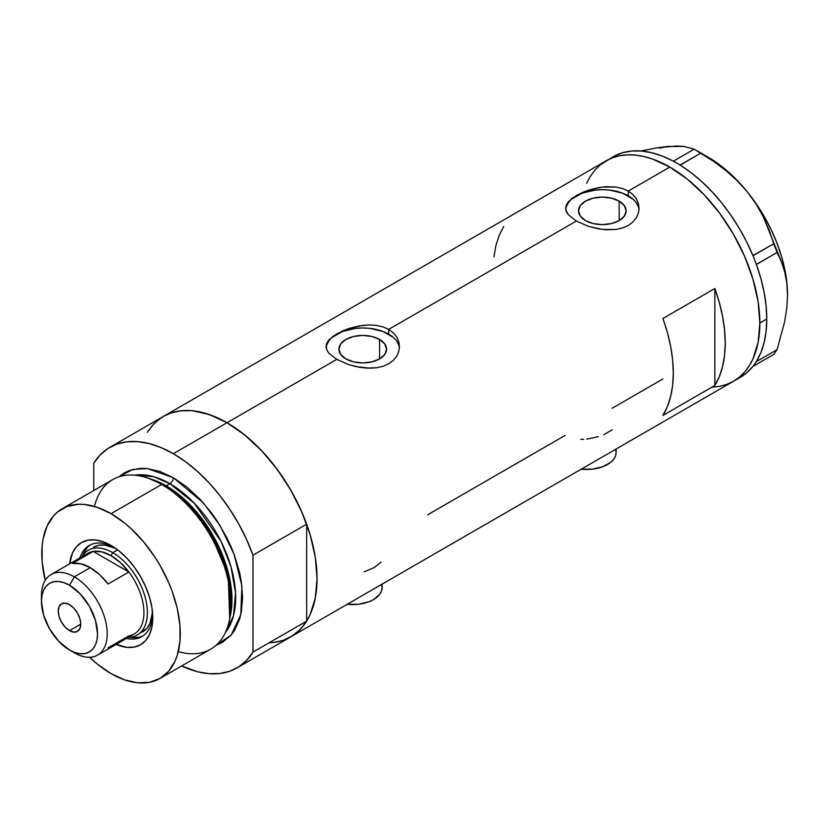<?xml version="1.0" encoding="UTF-8"?>
<svg xmlns="http://www.w3.org/2000/svg" width="829" height="829" viewBox="0 0 829 829"><rect width="100%" height="100%" fill="white"/><g stroke="black" fill="none" stroke-linecap="round" stroke-linejoin="round"><path stroke-width="1.24" d="M581.222 469.183A29.378 16.963 0 0 0 616.123 452.52L615.553 455.826L613.885 459.007L611.17 461.94L603.066 466.623L592.476 469.152L581.015 469.152M347.175 604.3A29.378 16.963 0 0 0 382.076 587.647L381.516 590.953L379.837 594.134L373.475 599.636L369.019 601.75L358.429 604.279L346.968 604.279M379.589 339.455L379.589 358.895L371.858 361.879L362.739 362.926L353.62 361.879L345.9 358.895A23.823 13.751 180 0 1 338.916 349.175A23.823 13.751 180 0 1 353.62 336.47A23.823 13.751 180 0 1 379.589 339.455L384.749 343.911L386.563 349.175L384.749 354.439L379.589 358.895L379.589 339.455A23.823 13.751 180 0 1 386.563 349.175A23.823 13.751 180 0 1 371.858 361.879A23.823 13.751 180 0 1 345.9 358.895L340.729 354.439L338.916 349.175L340.729 343.911L345.9 339.455L353.62 336.47L362.739 335.424L371.858 336.47L379.589 339.455M619.17 201.126L619.17 220.576L611.439 223.561L602.32 224.607L593.212 223.561L585.481 220.576A23.823 13.751 180 0 1 578.507 210.856A23.823 13.751 180 0 1 593.212 198.152A23.823 13.751 180 0 1 619.17 201.126L624.33 205.592L626.144 210.856L624.33 216.12L619.17 220.576L619.17 201.126A23.823 13.751 180 0 1 626.144 210.856A23.823 13.751 180 0 1 611.439 223.561A23.823 13.751 180 0 1 585.481 220.576L580.321 216.12L578.507 210.856L580.321 205.592L585.481 201.126L593.212 198.152L602.32 197.105L611.439 198.152L619.17 201.126M638.993 209.675A36.725 21.202 0 0 0 628.289 195.862L628.289 191.064L632.879 194.463L636.268 198.597L638.351 203.292L639.045 208.245L638.351 213.208L636.268 217.903L632.879 222.058L628.278 225.478L622.703 227.934L616.33 229.405L605.906 229.768L598.756 228.918L588.331 226.296L576.352 221.042L388.708 329.382L393.298 332.792L396.676 336.926L398.77 341.61L399.464 346.553L398.759 351.527L396.687 356.221L393.298 360.387L388.697 363.796L383.122 366.263L376.749 367.734L369.879 368.211L355.61 366.522L348.74 364.615L336.771 359.371L328.781 353.092L326.719 349.838L326.191 344.926L328.802 340.045L336.781 333.807L348.74 328.533L359.144 325.89L369.858 324.927L376.76 325.424L383.112 326.906L388.708 329.382L576.352 221.042L568.362 214.773L566.3 211.519L565.606 208.234L566.3 204.96L568.383 201.716L576.362 195.478L588.321 190.214L602.331 187.043L616.341 187.095L622.693 188.587L628.289 191.064L669.832 167.075L687.396 179.209L695.966 186.639L704.287 194.877L719.841 213.467L733.489 234.275L739.416 245.249L744.68 256.482L753.001 279.259L758.12 301.715L759.416 312.554L759.851 322.989L758.12 342.273L753.001 358.812L749.219 365.848L744.68 371.983L739.416 377.133L733.489 381.267A127.303 73.501 -120 0 0 753.001 279.259A127.303 73.501 -120 0 0 669.832 167.075L628.289 191.064L632.879 194.463L636.268 198.597L638.351 203.292L639.045 208.234L638.351 213.208L636.268 217.903L632.879 222.058L628.278 225.478L622.703 227.934L616.33 229.405L602.341 229.446L588.331 226.296L576.352 221.042L568.362 214.773L565.772 209.872L566.3 204.96L571.782 198.525L581.968 192.66L588.321 190.214L598.735 187.572L605.906 186.712L616.341 187.095L622.693 188.587L628.289 191.064L628.289 195.862A36.725 21.202 0 0 0 589.45 191.002A36.725 21.202 0 0 0 565.689 209.395M332.201 336.854L342.377 330.978L348.74 328.533L362.75 325.362L369.858 324.927L376.76 325.424L383.112 326.906L388.708 329.382L388.708 334.18A36.725 21.202 0 0 0 349.859 329.32A36.725 21.202 0 0 0 326.108 347.714M399.402 347.993A36.725 21.202 0 0 0 388.708 334.18L388.708 329.382L393.298 332.792L396.676 336.926L398.77 341.61L399.464 346.563L398.759 351.527L396.687 356.221L393.298 360.387L388.697 363.796L383.122 366.263L376.749 367.734L366.325 368.097L359.175 367.237L348.74 364.615L336.771 359.371L227.022 422.738L336.771 359.371L328.781 353.092L326.719 349.838L326.015 346.553L326.719 343.289L328.802 340.045M161.562 417.536L153.8 423.94L147.396 432.23L152.173 425.712L157.437 420.562L163.375 416.427A127.303 73.501 60 0 1 227.022 422.738A127.303 73.501 60 0 1 310.191 534.912A127.303 73.501 60 0 1 290.678 636.921L284.129 639.998L277.031 641.978L269.456 642.848M714.847 385.454L662.91 415.433A127.303 73.501 -120 0 0 662.91 318.491L714.847 288.513A127.303 73.501 60 0 1 714.847 385.454L662.91 415.433L667.407 406.552L670.661 396.407L672.64 385.153L673.293 372.967L672.64 360.004L670.661 346.481L667.407 332.574L662.91 318.491L714.847 288.513L714.847 385.454L714.847 288.513L719.334 302.585L722.598 316.491L724.567 330.025L725.23 342.978L724.567 355.175L722.598 366.428L719.334 376.573L714.847 385.454M565.109 435.432L427.64 514.799M662.91 378.957L612.134 408.282M669.832 167.075A127.303 73.501 -120 0 0 606.186 160.774L612.735 157.707L619.823 155.717L627.398 154.857L635.387 155.106L643.708 156.463L652.278 158.94L669.832 167.075L652.278 158.94L643.708 156.463L635.387 155.106L627.398 154.857L619.823 155.717L612.735 157.707L606.186 160.774A127.303 73.501 60 0 1 704.287 194.877A127.303 73.501 60 0 1 759.851 322.989A127.303 73.501 60 0 1 733.489 381.267L726.94 384.335L719.841 386.324L712.266 387.184L719.841 386.324L726.94 384.335L733.489 381.267L739.416 377.133L744.68 371.983L749.219 365.848L753.001 358.812L755.975 350.926L758.12 342.273L759.851 322.989L766.773 318.989L759.851 322.989L758.12 301.715L753.001 279.259L744.68 256.482L733.489 234.275L726.94 223.643L719.841 213.467L704.287 194.877L687.396 179.209L669.832 167.075M659.449 148.101L668.101 146.412L657.801 147.707L640.744 150.971L657.801 147.707L676.765 145.997L683.894 146.401L694.122 149.189L673.293 161.158L675.676 162.463A127.303 73.501 -120 0 0 673.293 161.158A127.303 73.501 -120 0 0 613.108 156.774L600.248 164.909L594.994 170.059L590.445 176.194L586.673 183.23L590.445 176.194L594.994 170.059L600.248 164.909L606.186 160.774L163.375 416.427L169.914 413.36L177.012 411.381L184.587 410.51L192.577 410.759L209.457 414.593L227.022 422.738L244.586 434.873L261.467 450.53L277.031 469.121L290.678 489.929L301.87 512.146L310.191 534.912L315.31 557.368L317.041 578.652L315.31 597.927L310.191 614.465L306.409 621.512L301.87 627.636L296.606 632.786L290.678 636.921A127.303 73.501 -120 0 0 306.657 621.118L252.99 652.102A127.303 73.501 60 0 1 237.011 667.905A127.303 73.501 60 0 1 181.655 665.946L197.489 671.728L209.001 673.687L219.861 673.511L229.861 671.2L238.825 666.796L246.576 660.392L252.99 652.102L252.99 555.161L306.657 524.177A127.303 73.501 -120 0 0 227.022 422.738A127.303 73.501 -120 0 0 163.375 416.427L109.708 447.411A127.303 73.501 60 0 1 173.354 453.712L227.022 422.738L173.354 453.712A127.303 73.501 60 0 1 252.99 555.161L246.576 539.461L238.825 524.104L229.861 509.358L219.861 495.504L209.001 482.789L197.489 471.452L185.541 461.701L173.354 453.712L161.178 447.639L149.23 443.588L137.718 441.629L126.858 441.816L116.858 444.116L107.894 448.52L100.143 454.924L93.729 463.214A127.303 73.501 60 0 1 109.708 447.411M503.649 226.545L499.162 235.436L495.897 245.581L493.929 256.824M398.759 345.04L396.666 341.061M393.278 337.393L383.143 331.548L369.9 328.377L362.739 327.973L355.579 328.377L342.336 331.548L332.211 337.393M328.812 341.061L326.719 345.04M638.34 206.722L636.247 202.742M632.859 199.074L622.724 193.23L609.491 190.059L602.32 189.654L595.16 190.059L581.917 193.23L571.792 199.074M568.393 202.742L566.311 206.722M364.221 571.844L374.345 567.502L381.05 562.135M603.73 434.707L612.196 429.816M586.735 439.09L598.434 436.665M580.797 439.339L583.751 439.308M381.516 584.331L382.076 587.647L382.076 584.155M615.553 449.214L616.123 452.52L616.123 449.028M736.857 379.102A127.303 73.501 -120 0 0 740.411 377.268A127.303 73.501 -120 0 0 752.929 366.397A127.303 73.501 -120 0 0 754.172 364.77L755.25 363.226A127.303 73.501 -120 0 0 756.39 361.465A127.303 73.501 -120 0 0 766.773 318.989L766.12 306.036L764.141 292.502L760.887 278.606L756.39 264.524A127.303 73.501 -120 0 0 755.25 261.456L756.39 264.524L777.105 252.43L781.353 261.622L784.68 271.767L786.804 282.855L787.55 295.01L786.804 308.087L784.669 321.621L777.105 349.641L756.39 361.61L755.25 363.226A127.303 73.501 -120 0 0 756.39 361.465L760.887 352.584L764.141 342.439L766.12 331.185L766.773 318.989A127.303 73.501 -120 0 0 756.39 264.524A127.303 73.501 -120 0 0 755.25 261.456L754.172 258.658A127.303 73.501 -120 0 0 752.929 255.601L754.172 258.658A127.303 73.501 -120 0 0 752.929 255.601L746.566 241.695L739.178 228.162L730.867 215.198L721.769 202.991L712.007 191.727L701.728 181.572L691.075 172.67L680.226 165.158A127.303 73.501 -120 0 0 677.842 163.717L680.226 165.158L700.837 153.064L713.779 161.448L726.038 170.681L737.437 180.96L747.737 192.39L756.39 204.494L763.519 217.239L769.26 230.431L773.747 243.767L752.929 255.601A127.303 73.501 -120 0 0 680.226 165.158A127.303 73.501 -120 0 0 677.842 163.717L675.676 162.463A127.303 73.501 -120 0 0 673.293 161.158L662.444 156.132L651.791 152.743L641.511 151.033L631.75 151.023L622.652 152.712L614.341 156.09M740.349 377.309L746.566 372.957L752.929 366.397A127.303 73.501 -120 0 0 754.172 364.77L753.033 366.387L773.747 354.418L753.033 366.387L755.25 363.226L756.39 361.61L777.105 349.641L773.747 354.418L777.105 349.641L784.669 321.621L786.804 308.087L787.55 295.01A112.609 65.014 -120 0 0 747.737 192.39L756.39 204.494L763.519 217.239L781.353 261.622L784.68 271.767L786.804 282.855L787.55 295.735M677.448 146.495L668.101 146.412L683.894 146.401L694.122 149.189L713.779 161.448L726.038 170.681L737.437 180.96L747.737 192.39A112.609 65.014 -120 0 0 707.925 157.085L718.318 163.873L728.525 172.111L738.39 181.675L747.737 192.39L756.4 204.069L764.224 216.524L771.094 229.529L776.877 242.876L781.488 256.316L784.835 269.643L786.866 282.616L787.55 295.01A112.609 65.014 -120 0 1 787.55 295.414M700.837 153.064L680.122 165.023L673.407 161.147L694.122 149.189L700.837 153.064M777.105 252.43L756.39 264.389L753.033 255.736L773.747 243.767L777.105 252.43M113.355 546.881A52.631 30.393 -120 0 0 79.967 557.865A52.631 30.393 60 0 1 89.221 545.461A52.631 30.393 60 0 1 113.355 546.881M111.045 545.461L119.179 551.088L127.003 558.352L134.215 566.963L140.536 576.611L145.728 586.901L149.583 597.46L151.956 607.864L152.764 617.729L151.956 626.662L149.583 634.33L145.728 640.434L140.536 644.734L134.215 647.076L127.003 647.366L116.153 644.402A59.004 34.062 60 0 0 152.764 617.729A59.004 34.062 60 0 0 111.045 545.461L111.045 545.461A59.004 34.062 60 0 0 69.636 563.834L72.496 552.953L76.351 546.85L81.543 542.539L87.864 540.197L95.076 539.917L102.9 541.689L111.045 545.461M93.48 547.233A48.963 28.269 60 0 1 115.625 548.404L104.713 545.057L98.734 545.295L93.48 547.233M90.465 544.808A52.631 30.393 -120 0 0 82.755 555.389M229.374 620.32L230.079 616.921A94.838 54.755 -120 0 0 164.525 485.328L161.676 484.447A97.926 56.538 60 0 1 229.374 620.32A97.926 56.538 60 0 1 178.266 651.604M151.375 479.235A93.024 53.709 60 0 1 166.194 485.835L169.893 483.701L194.307 503.213L220.991 541.316L230.949 566.621L235.55 592.735L233.509 615.74L225.405 632.465A93.024 53.709 -120 0 0 227.55 556.383A93.024 53.709 -120 0 0 169.893 483.701A4.891 2.829 120 0 0 173.354 477.701L159.852 471.442L146.857 468.489L140.723 468.302L129.428 470.489L124.391 472.851L118.91 476.83L132.64 469.483L147.282 468.53L173.354 477.701A4.891 2.829 -60 0 1 169.893 483.701L166.194 485.835A2.446 1.409 -60 0 1 165.727 486.032M229.706 618.589L228.213 575.274L209.789 531.772L185.769 501.586L164.525 485.328L148.764 478.395M169.893 483.701L153.458 476.613L134.609 475.183A93.024 53.709 -120 0 1 169.893 483.701M159.997 678.443L210.639 649.211A97.926 56.538 -120 0 0 225.654 570.735A97.926 56.538 -120 0 0 161.676 484.447L111.045 513.679A97.926 56.538 60 0 1 175.012 599.978A97.926 56.538 60 0 1 159.997 678.443A97.926 56.538 60 0 1 111.045 673.594A97.926 56.538 60 0 1 89.594 657.283L97.532 664.257L111.045 673.594L124.547 679.853L137.541 682.806L149.51 682.329L160.007 678.443L168.619 671.303L175.012 661.169L177.302 655.107L179.955 641.263L179.955 625.584L177.302 608.683L172.111 591.201L168.619 582.455L160.007 565.368L154.971 557.192L143.676 541.969L131.137 528.726L124.547 523.016L111.045 513.679L161.676 484.447A97.926 56.538 -120 0 0 112.713 479.597L62.082 508.83A97.926 56.538 60 0 1 111.045 513.679L97.532 507.421L84.537 504.467L78.403 504.281L67.108 506.467L57.512 512.011L53.47 515.98L47.066 526.104L43.129 538.829L42.134 546.021L42.134 561.689L45.201 580.393A97.926 56.538 60 0 1 62.082 508.83M166.194 485.835A93.024 53.709 60 0 1 230.286 615.906L228.514 573.45L210.39 531.068L186.939 501.69L166.194 485.835M93.729 463.214L93.729 490.561L93.729 463.214M173.354 477.701L186.867 487.037L199.862 499.089L211.83 513.389L217.291 521.213L226.887 537.834L230.928 546.477L234.431 555.223L239.622 572.704L241.27 581.274L242.607 597.636L241.27 612.465L239.622 619.128L234.431 630.61L230.928 635.325L222.317 642.465L216.131 645.231L231.146 635.076L240.804 614.683L241.902 585.906L234.027 554.145L219.913 525.337L203.395 502.954L173.354 477.701M273.518 642.527L283.518 640.216L292.482 635.822L300.243 629.418L306.657 621.118L306.657 524.177L300.243 508.488L292.482 493.12L283.518 478.374L273.518 464.52L262.669 451.805L251.156 440.468L239.198 430.717L227.022 422.738L214.846 416.655L202.887 412.604L191.375 410.656L180.525 410.832L170.525 413.143L163.282 416.479M252.99 555.161L306.657 524.177L306.657 621.118L252.99 652.102L252.99 555.161M94.454 506.436A97.926 56.538 60 0 1 147.096 477.825A97.926 56.538 60 0 1 161.676 484.447L164.525 485.328A94.838 54.755 -120 0 0 150.401 478.903L147.096 477.825M130.018 637.263A52.631 30.393 -120 0 0 143.044 635.874M152.691 615.014A52.631 30.393 60 0 1 141.863 636.62A52.631 30.393 60 0 1 126.485 638.434A52.631 30.393 -120 0 0 152.691 615.014M132.205 637.574L138.64 637.314M87.014 547.896L83.584 553.347M142.443 632.04A48.963 28.269 60 0 0 152.505 612.289L149.956 623.408L146.754 628.475L137.251 635.045A48.963 28.269 60 0 1 128.381 637.335A48.963 28.269 -120 0 0 146.453 602.818A48.963 28.269 -120 0 0 112.775 552.663L111.045 555.658A46.517 26.86 60 0 1 128.868 572.02L108.102 584.01A46.517 26.86 -120 0 0 90.268 567.658L74.341 576.849L69.491 585.243A39.657 22.901 60 0 1 97.542 633.812A39.657 22.901 60 0 1 69.491 650.009L74.341 652.806A46.517 26.86 -120 0 0 107.231 633.812A46.517 26.86 -120 0 0 74.341 576.849A46.517 26.86 60 0 1 104.723 617.833A46.517 26.86 60 0 1 97.594 655.107A46.517 26.86 60 0 1 74.341 652.806L69.491 650.009L74.962 652.547L80.226 653.739L85.076 653.542L89.325 651.967L92.807 649.076L95.408 644.972L97.003 639.822L97.542 633.812L95.408 620.196L89.325 606.175L80.226 593.906L69.491 585.243L64.02 582.704L58.766 581.512L53.916 581.709L49.667 583.274L46.175 586.176L43.585 590.279L41.989 595.429L41.45 601.439L43.585 615.056L49.667 629.076L58.766 641.345L69.491 650.009A39.657 22.901 60 0 1 41.45 601.439A39.657 22.901 60 0 1 69.491 585.243L74.341 576.849L90.268 567.658A46.517 26.86 -120 0 0 72.434 563.419L93.211 551.43L128.868 572.02A46.517 26.86 60 0 1 128.868 635.843L108.102 647.843M69.491 630.62A15.917 9.192 60 0 1 59.097 616.6A15.917 9.192 60 0 1 61.533 603.844A15.917 9.192 60 0 1 69.491 604.631L73.802 608.103L77.449 613.035L79.885 618.652L80.745 624.123L69.491 630.62L65.19 627.139L61.533 622.216L59.097 616.6L58.237 611.128L59.097 606.652L61.533 603.844L65.19 603.139L69.491 604.631A15.917 9.192 60 0 1 79.885 618.652A15.917 9.192 60 0 1 77.449 631.408L73.802 632.112L69.491 630.62L80.745 624.123L79.885 628.6L77.449 631.408A15.917 9.192 60 0 1 69.491 630.62M97.594 655.107L134.298 633.926A46.517 26.86 -120 0 0 128.868 572.02L120.329 562.57L111.045 555.658L101.749 551.845L93.211 551.43A46.517 26.86 60 0 1 111.045 555.658L112.775 552.663A48.963 28.269 60 0 1 144.754 595.813A48.963 28.269 60 0 1 137.251 635.045M117.614 549.865L112.775 552.663L117.614 549.865M81.874 556.767A48.963 28.269 60 0 1 88.288 550.238A48.963 28.269 60 0 1 112.775 552.663A48.963 28.269 -120 0 0 81.874 556.767M83.397 557.088A46.517 26.86 60 0 1 93.211 551.43A46.517 26.86 -120 0 0 87.781 553.357L51.087 574.549A46.517 26.86 60 0 1 74.341 576.849A46.517 26.86 -120 0 0 41.45 595.833L41.45 601.439M41.543 598.797A46.517 26.86 60 0 1 51.087 574.549M128.868 572.02L108.102 584.01L99.563 574.57L90.268 567.658L80.973 563.834L72.434 563.419L93.211 551.43L128.868 572.02M740.411 377.268L237.011 667.905M707.925 157.085L697.541 151.096"/></g></svg>
